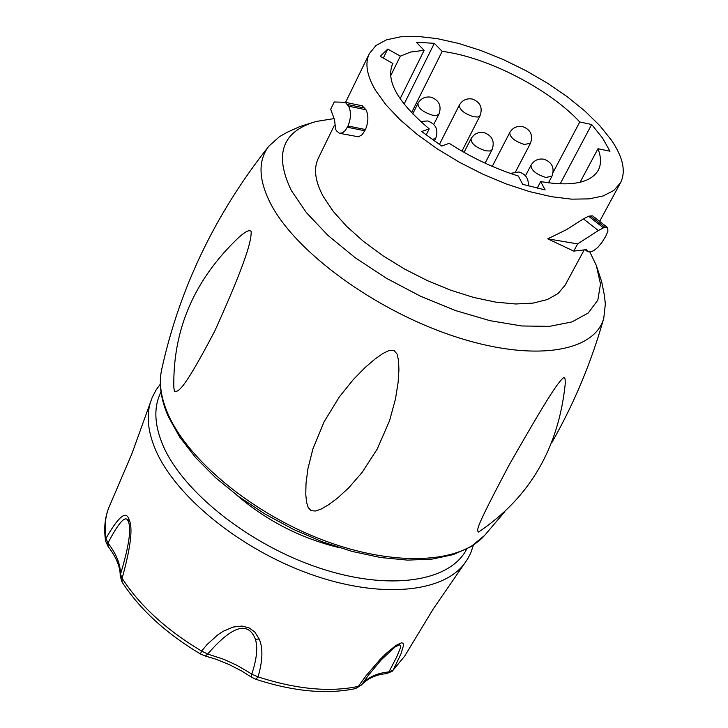 <?xml version="1.0" encoding="UTF-8"?>
<svg xmlns="http://www.w3.org/2000/svg" width="728" height="728" viewBox="0 0 728 728"><rect width="100%" height="100%" fill="white"/><g stroke="black" fill="none" stroke-linecap="round" stroke-linejoin="round"><path stroke-width="1.09" d="M426.144 135.008L429.238 128.865C398.089 102.575 385.813 81.127 392.401 64.519L391.928 65.566M620.511 182.774C626.135 171.489 623.068 157.239 611.32 140.013L599.754 125.616L584.903 111.038L567.249 96.733L547.383 83.129L525.898 70.643L503.458 59.641L480.735 50.46L458.413 43.371L437.173 38.63L417.69 36.4L400.609 36.791L386.523 39.849L375.939 45.518L369.305 53.672C364.728 63.281 366.803 75.503 375.53 90.336L385.886 104.723L399.945 119.619L417.281 134.516L437.31 148.894L459.359 162.235L482.637 174.074L506.315 183.975L529.575 191.61L551.596 196.715L571.616 199.154L588.988 198.881L603.184 195.941L613.777 190.499L620.511 182.774L599.645 221.358M429.238 128.865L421.676 131.522L441.714 146.046L449.212 143.325C471.344 157.603 494.385 168.496 518.327 176.012L522.686 184.33L545.126 189.899L540.686 181.591C571.435 186.759 590.617 183.001 598.243 170.306C601.328 164.373 601.246 157.175 597.988 148.721L609.982 151.224L602.638 138.184L591.664 124.515L579.761 121.976C549.158 88.834 486.868 56.875 442.178 51.379L411.566 112.685M392.947 63.5L380.253 56.356L387.733 49.049L400.336 56.129L410.701 52.016L424.142 50.341L416.298 42.242L434.334 43.325L442.178 51.379M348.011 126.008C351.042 118.336 351.242 111.739 348.612 106.188L345.218 102.302L334.252 101.966L330.694 109.282L334.543 119.838L335.599 129.229L336.536 130.904L339.366 133.269L342.351 132.906L345.354 130.467L348.011 126.008L365.474 129.548C368.486 121.904 368.659 115.315 365.975 109.773L362.244 105.824M334.443 125.18L318.282 158.313C313.395 168.568 315.069 181.317 323.305 196.578L333.178 211.302L346.737 226.444L363.563 241.469L383.092 255.856L404.668 269.096L427.536 280.708L450.869 290.281L473.855 297.497L495.686 302.111L515.633 303.986L533.023 303.112L547.32 299.563L558.112 293.502L565.128 285.176L584.12 250.05M365.474 129.548L362.226 134.625L358.513 136.809L339.758 133.351M583.428 218.882L566.411 229.702L547.729 238.839L573.755 251.114L586.531 249.64L587.66 251.67L590.39 251.915L593.757 250.65L597.761 247.429L601.756 242.697L605.732 236.281L607.889 231.249L607.725 227.7L592.61 215.861L588.579 216.216L583.428 218.882L598.334 230.558L603.439 227.837L607.452 227.464M333.997 118.618L316.18 121.467C282.146 131.349 273.883 154.382 291.373 190.563L306.424 212.676L327.982 235.417L355.1 257.666L386.486 278.305L420.584 296.26L455.655 310.61L489.926 320.666L521.685 325.971L549.431 326.362L571.917 321.931L588.233 313.004L597.834 300.145L600.491 284.02L596.314 265.429L601.619 281.481L604.431 295.495L605.332 304.122L603.767 318.291C594.175 353.044 531.03 362.253 452.625 335.817C374.301 309.655 295.604 251.906 270.707 203.84C258.458 179.789 257.839 160.57 268.86 146.173C215.251 213.841 179.534 288.288 161.689 369.487C158.704 382.764 160.879 397.77 168.223 414.505C188.634 460.906 253.08 513.786 323.496 540.294C393.93 566.912 459.914 563.718 484.575 535.435L504.877 511.62M589.871 252.034L596.314 265.429M316.18 121.467L300.045 126.49L287.014 132.359L279.479 136.655L268.86 146.173M605.077 300.955L605.332 304.122M174.438 391.309C178.278 392.183 183.52 390.599 214.76 331.067C247.192 259.168 251.388 240.304 251.178 231.495C249.604 229.475 245.582 231.358 239.103 237.128C194.467 279.279 172.709 329.447 173.837 387.624L174.438 391.309M311.175 510.719L315.679 511.02L321.348 508.963L328.492 504.804L337.546 498.07L348.748 487.805L362.098 472.445L377.25 449.021L389.571 420.666L395.45 399.081L398.098 382.546L398.917 369.933L398.553 360.633L397.097 354.108L394.085 350.468L389.252 350.45L383.028 353.399L375.193 358.886L365.338 367.322L353.353 379.516L339.375 396.842L324.106 421.794L312.831 449.121L307.899 468.877L306.015 483.465L305.769 494.294L306.543 502.111L308.208 507.571L311.175 510.719M478.332 532.086L479.324 531.531C530.066 497.042 558.722 447.684 565.283 383.447L565.074 378.942L564.355 377.759L563.49 377.741C557.493 382.691 545.682 400.964 508.863 465.483C475.73 528.31 476.676 529.438 478.332 532.086M565.237 384.12L565.283 383.447M339.239 547.656C300.7 538.283 266.403 520.657 236.354 494.785M160.324 384.184L156.202 389.789L152.316 397.16L131.759 454.09L110.028 504.813C105.469 514.65 104.131 525.816 106.015 538.301C118.482 516.616 126.099 510.255 128.865 519.228C133.151 527.026 130.904 546.71 122.122 578.287C139.749 605.596 166.23 629.856 201.574 651.069L207.143 644.453L218.009 634.67L223.223 631.267L233.115 627.054L241.933 626.071L248.994 627.818L254.727 631.95L259.195 639.002C263.136 648.057 262.753 660.678 258.049 676.876C296.241 689.252 329.657 692.428 358.294 686.404L366.029 675.784L380.134 659.413L386.259 653.362L395.941 645.408L401.547 642.779L403.103 643.279L403.567 645.263L400.937 653.962L393.22 670.033L404.622 656.21L433.206 609.018L467.531 559.168L470.725 552.998L473.428 545.099M201.574 651.069L207.689 654.026C232.278 625.652 248.193 620.747 255.455 639.339C257.921 647.956 256.684 659.568 251.751 674.155L258.049 676.876L255.819 679.279L251.033 676.894L251.751 674.155L248.849 672.235L236.709 665.21L223.969 659.386L207.689 654.026L205.414 656.055L200.464 653.99L201.574 651.069M255.892 679.297C293.411 691.509 326.617 694.603 355.51 688.597L361.716 684.666L368.75 674.82L381.245 659.841L395.195 646.864L399.772 644.799L400.609 645.718L400.382 648.002L396.842 656.656L388.97 671.889L393.22 670.033L392.119 671.353L404.622 656.21M107.999 546.309L105.624 541.059L106.015 538.301L107.953 543.024C119.101 521.803 125.853 514.578 128.21 521.339C131.595 528.291 129.038 545.918 120.52 574.219L122.122 578.287L122.086 582.045C139.658 609.227 165.793 633.214 200.464 653.99M573.755 251.114L577.65 243.898L598.334 230.558M577.65 243.898L547.729 238.839M591.664 124.515L560.16 183.875M579.761 121.976L553.189 172.245M597.988 148.721L580.061 182.282M540.686 181.591L537.2 188.215M434.334 43.325L404.095 104.104M424.142 50.341L400.127 98.717M400.336 56.129L390.554 75.985M387.733 49.049L383.31 58.076M347.656 104.532L365.01 108.117M348.612 106.188L365.975 109.773M347.402 127.245L364.865 130.785M160.997 391.992C153.508 406.879 154.218 424.788 163.127 445.709C183.174 492.228 249.431 544.771 319.101 567.931C388.816 591.291 450.15 582.009 466.675 549.094M150.823 401.092C146.164 415.215 147.766 431.504 155.619 449.959C175.566 496.496 240.149 549.085 309.864 573.992C379.606 599.053 443.616 593.083 465.21 562.653M259.195 639.002L255.455 639.339M386.149 673.755L388.961 671.889C376.658 673.154 367.576 677.413 361.716 684.666L361.47 684.993C371.198 674.492 385.094 673.728 386.149 673.755L392.119 671.353M128.865 519.228L128.21 521.339M120.202 575.948L120.52 574.219C120.493 564.218 116.307 553.817 107.953 543.024L108.108 546.455C116.353 557.339 120.384 567.176 120.202 575.948L121.976 581.872M605.032 227.4L590.18 215.779M603.439 227.837L588.579 216.216M545.809 177.441L551.915 176.285C554.836 168.022 552.197 162.335 543.998 159.223C538.31 158.34 533.97 160.36 530.985 165.283C531.112 170.243 536.054 174.292 545.809 177.441M432.377 139.612L435.799 138.065C438.602 129.757 435.899 124.051 427.7 120.948L420.648 121.531M432.487 115.179L436.736 115.388L439.002 114.014C441.75 105.869 439.102 100.264 431.067 97.197C425.27 96.278 420.893 98.353 417.927 103.422C418.054 108.19 422.904 112.103 432.487 115.179M473.791 116.789L477.887 117.008L480.08 115.688C482.837 107.635 480.243 102.084 472.299 99.035C466.593 98.116 462.271 100.145 459.332 105.123C459.477 109.828 464.291 113.714 473.791 116.789M524.315 144.444L530.43 143.343C533.26 135.244 530.667 129.657 522.659 126.581C516.998 125.68 512.694 127.682 509.746 132.596C509.891 137.392 514.751 141.332 524.315 144.444M485.749 150.814L489.871 150.996L492.092 149.631C494.931 141.387 492.274 135.717 484.129 132.623C478.36 131.722 473.992 133.779 471.007 138.793C471.125 143.689 476.039 147.693 485.749 150.814M369.305 53.672L345.563 102.375M345.227 102.302L362.58 105.897M603.767 318.291C591.364 362.244 574.028 403.721 551.751 442.733M168.441 416.816L179.743 437.1L195.559 457.557L215.47 477.623L238.911 496.687L265.165 514.123L293.393 529.374L322.686 541.932L352.088 551.415L380.671 557.53L407.553 560.123L431.977 559.131L453.298 554.609L470.998 546.655L484.575 535.435M168.35 416.616C160.797 399.508 158.577 383.802 161.689 369.487M355.728 688.542L361.47 684.993M105.624 541.059C103.576 527.773 105.041 515.697 110.028 504.813M205.505 656.074L215.597 659.104L228.965 664.437L241.869 671.116L251.033 676.894M587.432 251.488L585.358 249.85M548.448 182.837L551.915 176.285M525.47 175.812L530.985 165.283M528.237 185.931C528.883 178.797 525.789 174.147 518.964 171.972L510.301 173.382M471.316 156.329L467.704 154.382M434.316 140.995L435.799 138.065M433.779 124.379L439.002 114.014M412.703 113.877L417.927 103.422M461.952 151.142L480.08 115.688M439.375 144.49L459.332 105.123M515.606 171.735L530.43 143.343M492.265 166.366L509.746 132.596M485.103 163.163L492.092 149.631M464.073 152.352L471.007 138.793"/></g></svg>
